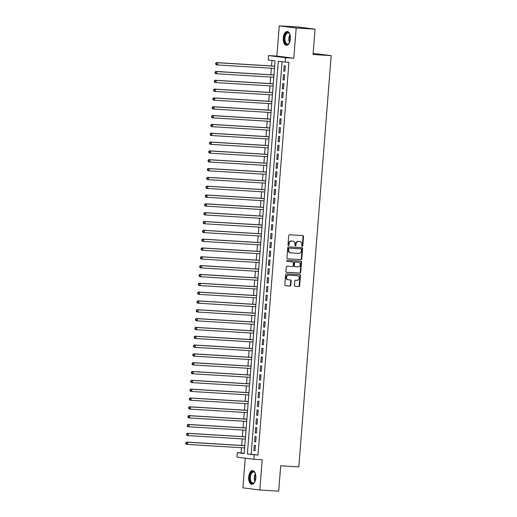 <?xml version="1.0" encoding="UTF-8"?>
<svg xmlns="http://www.w3.org/2000/svg" width="517" height="517" viewBox="0 0 517 517"><rect width="100%" height="100%" fill="white"/><g stroke="black" fill="none" stroke-linecap="round" stroke-linejoin="round"><path stroke-width="0.78" d="M302.238 246.286A0.607 0.517 97.2 0 0 302.807 245.711L303.531 236.508A0.872 0.743 97.2 0 0 302.859 235.597L289.52 234.783A0.872 0.743 97.2 0 0 288.712 235.61L287.988 244.812A0.607 0.517 97.2 0 0 289.022 244.877L289.119 243.681A2.779 2.372 97.2 0 1 291.704 241.058L292.816 241.122A2.779 2.372 97.2 0 1 292.952 241.135A2.779 2.372 97.2 0 1 294.974 244.037L294.877 245.232A0.607 0.517 97.2 0 0 295.918 245.291L296.008 244.102A2.779 2.372 97.2 0 1 298.6 241.478L299.711 241.542A2.779 2.372 97.2 0 1 299.841 241.555A2.779 2.372 97.2 0 1 301.863 244.457L301.773 245.653A0.607 0.517 97.2 0 0 302.238 246.286M301.993 246.195A0.607 0.517 97.2 0 0 302.348 245.653L303.072 236.45A0.872 0.743 97.2 0 0 302.594 235.584M288.208 245.355A0.607 0.517 97.2 0 0 288.564 244.819L288.66 243.623L289.119 243.681M295.097 245.775A0.607 0.517 97.2 0 0 295.459 245.232L295.55 244.043L296.008 244.102M255.831 477.908A6.908 3.593 -86.5 0 0 252.677 470.56A6.908 3.593 -86.5 0 0 248.69 476.997A6.908 3.593 -86.5 0 0 251.837 484.351A6.908 3.593 -86.5 0 0 255.831 477.908M290.386 38.853A6.908 3.593 -86.5 0 0 287.232 31.505A6.908 3.593 -86.5 0 0 283.245 37.941A6.908 3.593 -86.5 0 0 286.392 45.296A6.908 3.593 -86.5 0 0 290.386 38.853M294.432 285.436A0.872 0.743 97.2 0 0 295.104 286.347L298.845 286.58A0.872 0.743 97.2 0 0 299.653 285.759L300.461 275.535A0.872 0.743 97.2 0 0 299.789 274.624L286.45 273.81A0.872 0.743 97.2 0 0 285.636 274.63L284.835 284.854A0.872 0.743 97.2 0 0 285.507 285.765L290.031 286.043A0.872 0.743 97.2 0 0 290.838 285.216L291.181 280.847A0.872 0.743 97.2 0 0 290.509 279.936L288.266 279.794A2.327 1.984 97.2 0 1 288.156 279.787A2.327 1.984 97.2 0 1 286.47 277.293A2.327 1.984 97.2 0 1 288.635 275.16L297.411 275.697A2.327 1.984 97.2 0 1 297.521 275.71A2.327 1.984 97.2 0 1 299.207 278.198A2.327 1.984 97.2 0 1 297.049 280.33L295.582 280.24A0.872 0.743 97.2 0 0 294.774 281.061L294.432 285.436M254.248 454.857L253.899 459.27L236.96 457.118L237.309 452.705L244.179 453.577L275.083 60.857L268.22 59.985L268.569 55.571L285.5 57.723L285.158 62.13L278.288 61.264L247.378 453.984L258.022 455.083L288.932 62.363L285.158 62.13M315.06 29.146L296.183 28.002L279.251 25.85L298.122 27L315.06 29.146L313.063 54.524L331.184 55.623L298.813 466.883L280.699 465.778L278.702 491.15L259.825 490L262.203 459.775L253.899 459.27M279.251 25.85L276.873 56.075L293.805 58.227L296.183 28.002M293.805 58.227L285.5 57.723M300.965 259.637A0.872 0.743 97.2 0 0 301.773 258.817L302.581 248.593A0.872 0.743 97.2 0 0 301.909 247.682L288.57 246.868A0.872 0.743 97.2 0 0 287.762 247.688L286.954 257.912A0.872 0.743 97.2 0 0 287.626 258.823L300.506 259.579A0.872 0.743 97.2 0 0 301.321 258.758L302.122 248.535A0.872 0.743 97.2 0 0 301.644 247.669M301.521 262.061L300.713 272.285A0.872 0.743 97.2 0 1 299.905 273.105L286.567 272.297A0.872 0.743 97.2 0 1 285.895 271.386L286.237 267.011A0.872 0.743 97.2 0 1 287.051 266.19L292.46 266.52A0.872 0.743 97.2 0 0 293.268 265.693L293.494 262.791A0.872 0.743 97.2 0 0 292.822 261.88L287.193 261.537A0.607 0.517 97.2 0 1 287.284 260.329L300.849 261.15A0.872 0.743 97.2 0 1 301.521 262.061L301.062 262.003L300.261 272.226L300.713 272.285M245.226 458.165L242.887 487.854L259.825 490M284.88 71.21L285.3 65.911L284.156 65.769L283.736 71.062L284.88 71.21M284.188 80.032L284.602 74.739L283.458 74.59L283.045 79.889L284.188 80.032M283.49 88.859L283.911 83.56L282.767 83.418L282.347 88.711L283.49 88.859M282.799 97.681L283.213 92.388L282.069 92.246L281.655 97.539L282.799 97.681M282.101 106.508L282.521 101.216L281.377 101.067L280.957 106.366L282.101 106.508M281.41 115.336L281.823 110.037L280.679 109.895L280.266 115.188L281.41 115.336M280.712 124.158L281.132 118.865L279.988 118.716L279.568 124.015L280.712 124.158M280.02 132.985L280.434 127.693L279.29 127.544L278.876 132.837L280.02 132.985M279.329 141.807L279.742 136.514L278.598 136.372L278.178 141.664L279.329 141.807M278.631 150.634L279.051 145.342L277.9 145.193L277.487 150.492L278.631 150.634M277.939 159.462L278.353 154.163L277.209 154.021L276.789 159.314L277.939 159.462M277.241 168.283L277.661 162.991L276.511 162.842L276.097 168.141L277.241 168.283M276.55 177.111L276.963 171.818L275.82 171.67L275.406 176.963L276.55 177.111M275.852 185.939L276.272 180.64L275.128 180.498L274.708 185.79L275.852 185.939M275.16 194.76L275.574 189.468L274.43 189.319L274.016 194.618L275.16 194.76M274.462 203.588L274.882 198.289L273.739 198.147L273.319 203.44L274.462 203.588M273.771 212.409L274.184 207.117L273.041 206.974L272.627 212.267L273.771 212.409M273.073 221.237L273.493 215.944L272.349 215.796L271.929 221.089L273.073 221.237M272.381 230.065L272.795 224.766L271.651 224.624L271.238 229.916L272.381 230.065M271.683 238.886L272.104 233.594L270.96 233.445L270.54 238.744L271.683 238.886M270.992 247.714L271.406 242.415L270.262 242.273L269.848 247.565L270.992 247.714M270.294 256.535L270.714 251.243L269.57 251.1L269.15 256.393L270.294 256.535M269.603 265.363L270.016 260.07L268.872 259.922L268.459 265.221L269.603 265.363M268.905 274.191L269.325 268.892L268.181 268.75L267.761 274.042L268.905 274.191M268.213 283.012L268.627 277.719L267.483 277.571L267.069 282.87L268.213 283.012M267.515 291.84L267.935 286.541L266.791 286.399L266.371 291.691L267.515 291.84M266.824 300.661L267.237 295.369L266.093 295.226L265.68 300.519L266.824 300.661M266.126 309.489L266.546 304.196L265.402 304.048L264.982 309.347L266.126 309.489M265.434 318.317L265.848 313.018L264.704 312.875L264.29 318.168L265.434 318.317M264.743 327.138L265.156 321.845L264.013 321.697L263.592 326.996L264.743 327.138M264.045 335.966L264.465 330.673L263.315 330.525L262.901 335.817L264.045 335.966M263.353 344.787L263.767 339.495L262.623 339.352L262.209 344.645L263.353 344.787M262.655 353.615L263.075 348.322L261.932 348.174L261.512 353.473L262.655 353.615M261.964 362.443L262.377 357.144L261.234 357.001L260.82 362.294L261.964 362.443M261.266 371.264L261.686 365.971L260.542 365.823L260.122 371.122L261.266 371.264M260.574 380.092L260.988 374.799L259.844 374.651L259.431 379.943L260.574 380.092M259.877 388.92L260.297 383.62L259.153 383.478L258.733 388.771L259.877 388.92M259.185 397.741L259.599 392.448L258.455 392.3L258.041 397.599L259.185 397.741M258.487 406.569L258.907 401.27L257.763 401.127L257.343 406.42L258.487 406.569M257.796 415.39L258.209 410.097L257.065 409.955L256.652 415.248L257.796 415.39M257.098 424.218L257.518 418.925L256.374 418.776L255.954 424.069L257.098 424.218M256.406 433.046L256.82 427.746L255.676 427.604L255.262 432.897L256.406 433.046M255.708 441.867L256.128 436.574L254.984 436.426L254.564 441.725L255.708 441.867M282.043 61.736L251.159 454.217L258.022 455.083M254.286 445.253L253.873 450.546L255.017 450.695L255.43 445.396L254.286 445.253M271.974 60.463L271.541 65.95M271.36 68.231L270.85 74.771M270.669 77.052L270.152 83.599M269.971 85.88L269.46 92.42M269.279 94.701L268.762 101.248M268.582 103.529L268.071 110.076M267.89 112.357L267.373 118.897M267.192 121.178L266.682 127.725M266.501 130.006L265.984 136.546M265.809 138.827L265.292 145.374M265.111 147.655L264.594 154.202M264.42 156.483L263.903 163.023M263.722 165.304L263.205 171.851M263.03 174.132L262.513 180.672M262.332 182.96L261.815 189.5M261.641 191.781L261.124 198.328M260.943 200.609L260.426 207.149M260.251 209.43L259.734 215.977M259.553 218.258L259.043 224.805M258.862 227.086L258.345 233.626M258.164 235.907L257.653 242.454M257.472 244.735L256.955 251.275M256.775 253.556L256.264 260.103M256.083 262.384L255.566 268.93M255.385 271.212L254.875 277.752M254.694 280.033L254.177 286.58M253.996 288.861L253.485 295.401M253.304 297.682L252.787 304.229M252.606 306.51L252.096 313.056M251.915 315.338L251.398 321.878M251.223 324.159L250.706 330.706M250.525 332.987L250.008 339.527M249.834 341.808L249.317 348.355M249.136 350.636L248.619 357.182M248.444 359.464L247.927 366.004M247.746 368.285L247.229 374.831M247.055 377.113L246.538 383.653M246.357 385.934L245.846 392.481M245.665 394.762L245.148 401.308M244.968 403.59L244.457 410.13M244.276 412.411L243.759 418.957M243.578 421.239L243.068 427.785M242.887 430.066L242.37 436.606M242.189 438.888L241.678 445.434M241.497 447.716L241.084 452.937L244.198 453.331M331.184 55.623L313.153 53.406M241.084 452.937L237.309 452.705M276.873 56.075L268.569 55.571M251.159 454.217L247.378 453.984M283.736 71.062L284.886 71.133M283.045 79.889L284.195 79.961M282.347 88.711L283.497 88.782M281.655 97.539L282.805 97.61M280.957 106.366L282.108 106.431M280.266 115.188L281.416 115.259M279.568 124.015L280.718 124.086M278.876 132.837L280.027 132.908M278.178 141.664L279.329 141.736M277.487 150.492L278.637 150.557M276.789 159.314L277.939 159.385M276.097 168.141L277.248 168.212M275.406 176.963L276.556 177.034M274.708 185.79L275.858 185.862M274.016 194.618L275.167 194.689M273.319 203.44L274.469 203.511M272.627 212.267L273.777 212.338M271.929 221.089L273.079 221.16M271.238 229.916L272.388 229.987M270.54 238.744L271.69 238.815M269.848 247.565L270.998 247.637M269.15 256.393L270.301 256.464M268.459 265.221L269.609 265.286M267.761 274.042L268.911 274.113M267.069 282.87L268.22 282.941M266.371 291.691L267.522 291.762M265.68 300.519L266.83 300.59M264.982 309.347L266.132 309.412M264.29 318.168L265.441 318.239M263.592 326.996L264.743 327.067M262.901 335.817L264.051 335.888M262.209 344.645L263.353 344.716M261.512 353.473L262.662 353.538M260.82 362.294L261.97 362.365M260.122 371.122L261.272 371.193M259.431 379.943L260.581 380.014M258.733 388.771L259.883 388.842M258.041 397.599L259.191 397.663M257.343 406.42L258.494 406.491M256.652 415.248L257.802 415.319M255.954 424.069L257.104 424.14M255.262 432.897L256.413 432.968M254.564 441.725L255.715 441.796M253.873 450.546L255.023 450.617M299.517 241.517A2.779 2.372 97.2 0 0 299.382 241.497A2.779 2.372 97.2 0 0 299.253 241.484L299.711 241.542M295.55 244.043A2.779 2.372 97.2 0 1 298.141 241.42L299.253 241.484M292.622 241.096A2.779 2.372 97.2 0 0 292.493 241.077A2.779 2.372 97.2 0 0 292.363 241.064L292.816 241.122M288.66 243.623A2.779 2.372 97.2 0 1 291.252 241L292.363 241.064M287.439 258.784L300.506 259.579M301.469 249.485A0.607 0.517 97.2 0 0 300.997 248.845L289.287 248.134A0.607 0.517 97.2 0 0 288.725 248.709L288.622 249.963A2.779 2.372 97.2 0 0 290.644 252.865A2.779 2.372 97.2 0 0 290.774 252.878L298.781 253.369A2.779 2.372 97.2 0 0 301.372 250.739L301.469 249.485M300.597 248.793A0.607 0.517 97.2 0 0 300.539 248.787L300.997 248.845M290.321 252.819A2.779 2.372 97.2 0 1 290.186 252.807A2.779 2.372 97.2 0 1 288.163 249.905L288.266 248.651A0.607 0.517 97.2 0 1 288.829 248.076L300.539 248.787M286.379 272.252L299.446 273.047A0.872 0.743 97.2 0 0 300.261 272.226M292.448 261.835A0.872 0.743 97.2 0 0 292.363 261.822L287.032 261.499M298.07 266.856A2.327 1.984 97.2 0 0 300.228 264.73A2.327 1.984 97.2 0 0 298.548 262.235A2.327 1.984 97.2 0 0 298.438 262.222L295.343 262.035A0.872 0.743 97.2 0 0 294.535 262.856L294.302 265.757A0.872 0.743 97.2 0 0 294.981 266.669L298.07 266.856M298.199 262.197A2.327 1.984 97.2 0 0 298.089 262.177A2.327 1.984 97.2 0 0 297.979 262.164L298.438 262.222M294.897 266.662L294.522 266.61A0.872 0.743 97.2 0 1 293.85 265.699L294.076 262.798A0.872 0.743 97.2 0 1 294.884 261.977L297.979 262.164M301.062 262.003A0.872 0.743 97.2 0 0 300.584 261.137M297.178 275.664A2.327 1.984 97.2 0 0 297.068 275.651A2.327 1.984 97.2 0 0 296.958 275.639L297.411 275.697M287.807 279.736A2.327 1.984 97.2 0 1 287.698 279.729A2.327 1.984 97.2 0 1 286.017 277.235A2.327 1.984 97.2 0 1 288.176 275.102L296.958 275.639M285.319 285.72L289.572 285.985A0.872 0.743 97.2 0 0 290.38 285.158L290.722 280.789A0.872 0.743 97.2 0 0 290.244 279.917M294.916 286.308L298.387 286.521A0.872 0.743 97.2 0 0 299.201 285.701L300.002 275.477A0.872 0.743 97.2 0 0 299.524 274.605M274.669 66.137L216.442 62.589L217.586 62.738L217.411 64.942L274.488 68.418M274.663 66.215L217.586 62.738L215.751 63.236L215.686 64.121L216.138 64.179L216.209 63.294M216.138 64.179L217.411 64.942L216.268 64.799L215.686 64.121M215.751 63.236L216.442 62.589M289.559 42.426A5.978 3.108 93.5 0 1 289.022 43.279A5.978 3.108 93.5 0 1 285.675 43.654A5.978 3.108 93.5 0 1 284.331 38.045A5.978 3.108 93.5 0 1 286.424 32.959A5.978 3.108 93.5 0 1 289.598 33.818A5.978 3.108 93.5 0 1 290.024 34.729M289.707 34.006A5.538 2.882 -86.5 0 0 288.131 32.933A5.538 2.882 -86.5 0 0 284.938 38.096A5.538 2.882 -86.5 0 0 287.458 43.984A5.538 2.882 -86.5 0 0 289.152 43.105M287.672 31.582A6.863 3.567 -86.5 0 0 283.872 37.987A6.863 3.567 -86.5 0 0 286.838 45.27M255.004 481.482A5.978 3.108 93.5 0 1 254.467 482.335A5.978 3.108 93.5 0 1 254.002 482.846A5.978 3.108 93.5 0 1 249.957 480.131A5.978 3.108 93.5 0 1 251.727 472.137A5.978 3.108 93.5 0 1 255.043 472.874A5.978 3.108 93.5 0 1 255.469 473.785M255.152 473.061A5.538 2.882 -86.5 0 0 253.576 471.989A5.538 2.882 -86.5 0 0 252.186 472.557A5.538 2.882 -86.5 0 0 250.37 478.684A5.538 2.882 -86.5 0 0 252.903 483.04A5.538 2.882 -86.5 0 0 254.299 482.471A5.538 2.882 -86.5 0 0 254.597 482.161M253.117 470.638A6.863 3.567 -86.5 0 0 251.559 471.342A6.863 3.567 -86.5 0 0 249.297 478.781A6.863 3.567 -86.5 0 0 252.283 484.326M273.971 74.965L215.751 71.417L216.894 71.559L216.72 73.769L273.797 77.246M273.971 75.036L216.894 71.559L215.059 72.063L214.988 72.942L215.447 73L215.518 72.121M215.447 73L216.72 73.769L215.576 73.621L214.988 72.942M215.059 72.063L215.751 71.417M273.28 83.786L215.053 80.245L216.196 80.387L216.022 82.597L273.099 86.068M273.273 83.864L216.196 80.387L214.361 80.891L214.297 81.77L214.755 81.828L214.82 80.949M214.755 81.828L216.022 82.597L214.878 82.449L214.297 81.77M214.361 80.891L215.053 80.245M272.588 92.614L214.361 89.066L215.505 89.215L215.331 91.419L272.407 94.895M272.582 92.685L215.505 89.215L213.67 89.712L213.599 90.598L214.057 90.656L214.128 89.771M214.057 90.656L215.331 91.419L214.187 91.276L213.599 90.598M213.67 89.712L214.361 89.066M271.89 101.435L213.663 97.894L214.807 98.036L214.633 100.246L271.709 103.723M271.884 101.513L214.807 98.036L212.972 98.54L212.907 99.419L213.366 99.477L213.431 98.598M213.366 99.477L214.633 100.246L213.489 100.098L212.907 99.419M212.972 98.54L213.663 97.894M271.199 110.263L212.972 106.715L214.116 106.864L213.941 109.068L271.018 112.544M271.192 110.341L214.116 106.864L212.28 107.362L212.209 108.247L212.668 108.305L212.739 107.42M212.668 108.305L213.941 109.068L212.797 108.925L212.209 108.247M212.28 107.362L212.972 106.715M270.501 119.091L212.274 115.543L213.418 115.692L213.25 117.895L270.32 121.372M270.494 119.162L213.418 115.692L211.589 116.189L211.518 117.075L211.976 117.133L212.041 116.247M211.976 117.133L213.25 117.895L212.099 117.747L211.518 117.075M211.589 116.189L212.274 115.543M269.809 127.912L211.582 124.371L212.726 124.513L212.552 126.723L269.628 130.194M269.803 127.99L212.726 124.513L210.891 125.017L210.82 125.896L211.279 125.954L211.35 125.075M211.279 125.954L212.552 126.723L211.408 126.575L210.82 125.896M210.891 125.017L211.582 124.371M269.111 136.74L210.884 133.192L212.028 133.341L211.86 135.544L268.93 139.021M269.105 136.818L212.028 133.341L210.199 133.838L210.128 134.724L210.587 134.782L210.652 133.897M210.587 134.782L211.86 135.544L210.716 135.402L210.128 134.724M210.199 133.838L210.884 133.192M268.42 145.568L210.193 142.02L211.337 142.162L211.162 144.372L268.239 147.849M268.413 145.639L211.337 142.162L209.501 142.666L209.43 143.545L209.889 143.603L209.96 142.724M209.889 143.603L211.162 144.372L210.018 144.224L209.43 143.545M209.501 142.666L210.193 142.02M267.722 154.389L209.495 150.841L210.645 150.99L210.471 153.194L267.541 156.67M267.716 154.467L210.645 150.99L208.81 151.487L208.739 152.373L209.198 152.431L209.262 151.546M209.198 152.431L210.471 153.194L209.327 153.051L208.739 152.373M208.81 151.487L209.495 150.841M267.03 163.217L208.803 159.669L209.947 159.818L209.773 162.021L266.85 165.498M267.024 163.288L209.947 159.818L208.112 160.315L208.041 161.201L208.5 161.259L208.571 160.373M208.5 161.259L209.773 162.021L208.629 161.879L208.041 161.201M208.112 160.315L208.803 159.669M266.333 172.038L208.105 168.497L209.256 168.639L209.081 170.849L266.152 174.319M266.326 172.116L209.256 168.639L207.42 169.143L207.349 170.022L207.808 170.08L207.879 169.201M207.808 170.08L209.081 170.849L207.937 170.7L207.349 170.022M207.42 169.143L208.105 168.497M265.641 180.866L207.414 177.318L208.558 177.467L208.383 179.67L265.46 183.147M265.635 180.944L208.558 177.467L206.722 177.964L206.651 178.85L207.11 178.908L207.181 178.022M207.11 178.908L208.383 179.67L207.239 179.528L206.651 178.85M206.722 177.964L207.414 177.318M264.943 189.694L206.722 186.146L207.866 186.288L207.692 188.498L264.769 191.975M264.937 189.765L207.866 186.288L206.031 186.792L205.96 187.671L206.419 187.729L206.49 186.85M206.419 187.729L207.692 188.498L206.548 188.35L205.96 187.671M206.031 186.792L206.722 186.146M264.252 198.515L206.025 194.974L207.168 195.116L206.994 197.32L264.071 200.796M264.245 198.593L207.168 195.116L205.333 195.613L205.262 196.499L205.721 196.557L205.792 195.672M205.721 196.557L206.994 197.32L205.85 197.177L205.262 196.499M205.333 195.613L206.025 194.974M263.554 207.343L205.333 203.795L206.477 203.944L206.302 206.147L263.379 209.624M263.547 207.414L206.477 203.944L204.642 204.441L204.57 205.327L205.029 205.385L205.1 204.499M205.029 205.385L206.302 206.147L205.159 206.005L204.57 205.327M204.642 204.441L205.333 203.795M262.862 216.164L204.635 212.623L205.779 212.765L205.604 214.975L262.681 218.445M262.856 216.242L205.779 212.765L203.944 213.269L203.879 214.148L204.331 214.206L204.402 213.327M204.331 214.206L205.604 214.975L204.461 214.826L203.879 214.148M203.944 213.269L204.635 212.623M262.164 224.992L203.944 221.444L205.087 221.593L204.913 223.796L261.99 227.273M262.158 225.069L205.087 221.593L203.252 222.09L203.181 222.976L203.64 223.034L203.711 222.148M203.64 223.034L204.913 223.796L203.769 223.654L203.181 222.976M203.252 222.09L203.944 221.444M261.473 233.82L203.246 230.272L204.389 230.414L204.215 232.624L261.292 236.101M261.466 233.891L204.389 230.414L202.554 230.918L202.49 231.797L202.942 231.855L203.013 230.976M202.942 231.855L204.215 232.624L203.071 232.476L202.49 231.797M202.554 230.918L203.246 230.272M260.775 242.641L202.554 239.1L203.698 239.242L203.524 241.445L260.6 244.922M260.775 242.719L203.698 239.242L201.863 239.739L201.792 240.625L202.25 240.683L202.321 239.798M202.25 240.683L203.524 241.445L202.38 241.303L201.792 240.625M201.863 239.739L202.554 239.1M260.083 251.469L201.856 247.921L203 248.07L202.826 250.273L259.902 253.75M260.077 251.54L203 248.07L201.165 248.567L201.1 249.452L201.552 249.511L201.624 248.625M201.552 249.511L202.826 250.273L201.682 250.131L201.1 249.452M201.165 248.567L201.856 247.921M259.385 260.29L201.165 256.749L202.309 256.891L202.134 259.101L259.211 262.571M259.385 260.368L202.309 256.891L200.473 257.395L200.402 258.274L200.861 258.332L200.932 257.453M200.861 258.332L202.134 259.101L200.99 258.952L200.402 258.274M200.473 257.395L201.165 256.749M258.694 269.118L200.467 265.57L201.611 265.719L201.436 267.922L258.513 271.399M258.687 269.195L201.611 265.719L199.775 266.216L199.711 267.102L200.169 267.16L200.234 266.274M200.169 267.16L201.436 267.922L200.292 267.78L199.711 267.102M199.775 266.216L200.467 265.57M258.002 277.946L199.775 274.398L200.919 274.54L200.745 276.75L257.821 280.227M257.996 278.017L200.919 274.54L199.084 275.044L199.013 275.923L199.472 275.981L199.543 275.102M199.472 275.981L200.745 276.75L199.601 276.601L199.013 275.923M199.084 275.044L199.775 274.398M257.304 286.767L199.077 283.226L200.221 283.368L200.053 285.571L257.123 289.048M257.298 286.845L200.221 283.368L198.386 283.872L198.321 284.751L198.78 284.809L198.845 283.93M198.78 284.809L200.053 285.571L198.903 285.429L198.321 284.751M198.386 283.872L199.077 283.226M256.613 295.595L198.386 292.047L199.53 292.195L199.355 294.399L256.432 297.876M256.606 295.666L199.53 292.195L197.694 292.693L197.623 293.578L198.082 293.637L198.153 292.751M198.082 293.637L199.355 294.399L198.211 294.257L197.623 293.578M197.694 292.693L198.386 292.047M255.915 304.416L197.688 300.875L198.832 301.017L198.664 303.227L255.734 306.697M255.909 304.494L198.832 301.017L197.003 301.521L196.932 302.4L197.391 302.458L197.455 301.579M197.391 302.458L198.664 303.227L197.513 303.078L196.932 302.4M197.003 301.521L197.688 300.875M255.224 313.244L196.996 309.696L198.14 309.845L197.966 312.048L255.043 315.525M255.217 313.321L198.14 309.845L196.305 310.342L196.234 311.228L196.693 311.286L196.764 310.4M196.693 311.286L197.966 312.048L196.822 311.906L196.234 311.228M196.305 310.342L196.996 309.696M254.526 322.072L196.298 318.524L197.442 318.672L197.274 320.876L254.345 324.353M254.519 322.143L197.442 318.672L195.613 319.17L195.542 320.055L196.001 320.113L196.066 319.228M196.001 320.113L197.274 320.876L196.13 320.727L195.542 320.055M195.613 319.17L196.298 318.524M253.834 330.893L195.607 327.351L196.751 327.494L196.576 329.704L253.653 333.174M253.828 330.97L196.751 327.494L194.915 327.998L194.844 328.877L195.303 328.935L195.374 328.056M195.303 328.935L196.576 329.704L195.432 329.555L194.844 328.877M194.915 327.998L195.607 327.351M253.136 339.721L194.909 336.173L196.059 336.321L195.885 338.525L252.955 342.002M253.13 339.798L196.059 336.321L194.224 336.819L194.153 337.704L194.612 337.763L194.676 336.877M194.612 337.763L195.885 338.525L194.741 338.383L194.153 337.704M194.224 336.819L194.909 336.173M252.445 348.542L194.218 345.001L195.361 345.143L195.187 347.353L252.264 350.83M252.438 348.62L195.361 345.143L193.526 345.647L193.455 346.526L193.914 346.584L193.985 345.705M193.914 346.584L195.187 347.353L194.043 347.204L193.455 346.526M193.526 345.647L194.218 345.001M251.747 357.37L193.52 353.822L194.67 353.971L194.495 356.174L251.566 359.651M251.74 357.447L194.67 353.971L192.835 354.468L192.763 355.353L193.222 355.412L193.293 354.526M193.222 355.412L194.495 356.174L193.352 356.032L192.763 355.353M192.835 354.468L193.52 353.822M251.055 366.198L192.828 362.65L193.972 362.798L193.797 365.002L250.874 368.479M251.049 366.269L193.972 362.798L192.137 363.296L192.065 364.181L192.524 364.239L192.595 363.354M192.524 364.239L193.797 365.002L192.654 364.853L192.065 364.181M192.137 363.296L192.828 362.65M250.357 375.019L192.137 371.477L193.28 371.62L193.106 373.83L250.183 377.3M250.351 375.096L193.28 371.62L191.445 372.124L191.374 373.003L191.833 373.061L191.904 372.182M191.833 373.061L193.106 373.83L191.962 373.681L191.374 373.003M191.445 372.124L192.137 371.477M249.666 383.847L191.439 380.299L192.583 380.447L192.408 382.651L249.485 386.128M249.659 383.924L192.583 380.447L190.747 380.945L190.683 381.83L191.135 381.889L191.206 381.003M191.135 381.889L192.408 382.651L191.264 382.509L190.683 381.83M190.747 380.945L191.439 380.299M248.968 392.674L190.747 389.127L191.891 389.269L191.717 391.479L248.793 394.956M248.961 392.746L191.891 389.269L190.056 389.773L189.985 390.652L190.443 390.71L190.514 389.831M190.443 390.71L191.717 391.479L190.573 391.33L189.985 390.652M190.056 389.773L190.747 389.127M248.276 401.496L190.049 397.954L191.193 398.096L191.019 400.3L248.095 403.777M248.27 401.573L191.193 398.096L189.358 398.594L189.293 399.479L189.745 399.538L189.817 398.652M189.745 399.538L191.019 400.3L189.875 400.158L189.293 399.479M189.358 398.594L190.049 397.954M247.578 410.324L189.358 406.776L190.502 406.924L190.327 409.128L247.404 412.605M247.572 410.395L190.502 406.924L188.666 407.422L188.595 408.307L189.054 408.365L189.125 407.48M189.054 408.365L190.327 409.128L189.183 408.986L188.595 408.307M188.666 407.422L189.358 406.776M246.887 419.145L188.66 415.603L189.804 415.746L189.629 417.956L246.706 421.426M246.88 419.222L189.804 415.746L187.968 416.25L187.904 417.129L188.356 417.187L188.427 416.308M188.356 417.187L189.629 417.956L188.485 417.807L187.904 417.129M187.968 416.25L188.66 415.603M246.189 427.973L187.968 424.425L189.112 424.573L188.938 426.777L246.014 430.254M246.189 428.05L189.112 424.573L187.277 425.071L187.206 425.956L187.665 426.014L187.736 425.129M187.665 426.014L188.938 426.777L187.794 426.635L187.206 425.956M187.277 425.071L187.968 424.425M245.497 436.8L187.27 433.252L188.414 433.395L188.24 435.605L245.317 439.082M245.491 436.871L188.414 433.395L186.579 433.899L186.514 434.778L186.967 434.836L187.038 433.957M186.967 434.836L188.24 435.605L187.096 435.456L186.514 434.778M186.579 433.899L187.27 433.252M244.806 445.622L186.579 442.08L187.723 442.222L187.548 444.426L244.625 447.903M244.799 445.699L187.723 442.222L185.887 442.72L185.816 443.605L186.275 443.664L186.346 442.778M186.275 443.664L187.548 444.426L186.404 444.284L185.816 443.605M185.887 442.72L186.579 442.08M302.348 245.653L302.807 245.711M288.564 244.819L289.022 244.877M295.459 245.232L295.918 245.291M298.141 241.42L298.6 241.478M291.252 241L291.704 241.058M303.072 236.45L303.531 236.508M302.122 248.535L302.581 248.593M301.321 258.758L301.773 258.817M288.829 248.076L289.287 248.134M288.266 248.651L288.725 248.709M288.163 249.905L288.622 249.963M299.446 273.047L299.905 273.105M292.363 261.822L292.822 261.88M294.884 261.977L295.343 262.035M294.076 262.798L294.535 262.856M293.85 265.699L294.302 265.757M288.176 275.102L288.635 275.16M290.722 280.789L291.181 280.847M290.38 285.158L290.838 285.216M289.572 285.985L290.031 286.043M300.002 275.477L300.461 275.535M299.201 285.701L299.653 285.759M298.387 286.521L298.845 286.58M289.494 42.549A5.538 2.882 93.5 0 1 288.867 38.336A5.538 2.882 93.5 0 1 289.972 34.6M290.147 35.221A5.351 2.785 -86.5 0 0 289.339 38.368A5.351 2.785 -86.5 0 0 289.74 41.955M254.939 481.605A5.538 2.882 93.5 0 1 255.424 473.656M255.598 474.276A5.351 2.785 -86.5 0 0 255.185 481.01M299.382 241.497L299.841 241.555M292.493 241.077L292.952 241.135M300.571 248.787L301.023 248.845M290.186 252.807L290.644 252.865M292.409 261.828L292.861 261.886M298.089 262.177L298.548 262.235M294.477 266.61L294.936 266.669M297.068 275.651L297.521 275.71M287.698 279.729L288.156 279.787"/></g></svg>
